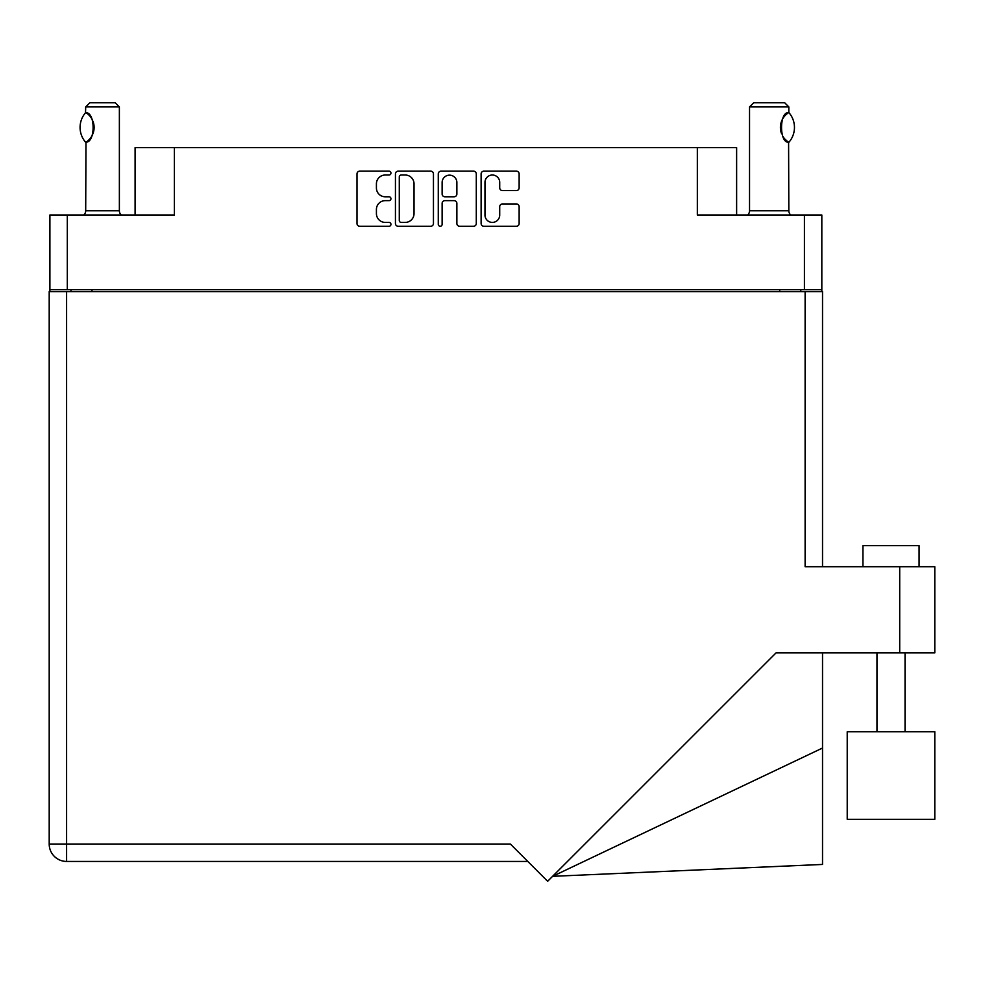 <?xml version="1.0" encoding="UTF-8"?>
<svg xmlns="http://www.w3.org/2000/svg" width="984" height="984" viewBox="0 0 984 984"><rect width="100%" height="100%" fill="white"/><g stroke="black" fill="none" stroke-linecap="round" stroke-linejoin="round"><path stroke-width="1.48" d="M484.977 215.041A7.368 7.368 0 0 0 492.344 222.409A7.368 7.368 0 0 0 499.712 215.041L499.712 206.702A2.755 2.755 0 0 1 502.467 203.946L516.379 203.946A2.755 2.755 0 0 1 519.134 206.702L519.134 223.503A2.755 2.755 0 0 1 516.379 226.258L483.87 226.258A2.755 2.755 0 0 1 481.114 223.503L481.114 173.91A2.755 2.755 0 0 1 483.87 171.155L516.379 171.155A2.755 2.755 0 0 1 519.134 173.91L519.134 187.833A2.755 2.755 0 0 1 516.379 190.588L502.467 190.588A2.755 2.755 0 0 1 499.712 187.833L499.712 182.384A7.368 7.368 0 0 0 492.344 175.017A7.368 7.368 0 0 0 484.977 182.384L484.977 215.041M440.205 226.258A1.931 1.931 0 0 0 442.123 224.34L442.123 203.393A2.755 2.755 0 0 1 444.879 200.638L454.116 200.638A2.755 2.755 0 0 1 456.871 203.393L456.871 223.503A2.755 2.755 0 0 0 459.626 226.258L473.538 226.258A2.755 2.755 0 0 0 476.293 223.503L476.293 173.91A2.755 2.755 0 0 0 473.538 171.155L441.029 171.155A2.755 2.755 0 0 0 438.274 173.91L438.274 224.34A1.931 1.931 0 0 0 440.205 226.258M135.091 214.992L135.091 147.625L174.389 147.625L174.389 214.992L67.306 214.992L67.306 289.653L49.901 289.653L49.901 214.992L67.306 214.992M804.42 214.992L821.824 214.992L821.824 289.653L804.42 289.653L804.42 214.992L697.336 214.992L697.336 147.625L736.622 147.625L736.622 214.992M697.336 147.625L174.389 147.625M49.901 289.653L49.901 291.621M433.452 223.503L433.452 173.91A2.755 2.755 0 0 0 430.697 171.155L398.188 171.155A2.755 2.755 0 0 0 395.433 173.91L395.433 223.503A2.755 2.755 0 0 0 398.188 226.258L430.697 226.258A2.755 2.755 0 0 0 433.452 223.503M385.236 175.017L389.024 175.017A1.931 1.931 0 0 0 390.956 173.086A1.931 1.931 0 0 0 389.024 171.155L359.75 171.155A2.755 2.755 0 0 0 356.995 173.91L356.995 223.503A2.755 2.755 0 0 0 359.75 226.258L389.024 226.258A1.931 1.931 0 0 0 390.956 224.34A1.931 1.931 0 0 0 389.024 222.409L385.236 222.409A8.819 8.819 0 0 1 376.417 213.59L376.417 209.457A8.819 8.819 0 0 1 385.236 200.638L389.024 200.638A1.931 1.931 0 0 0 390.956 198.707A1.931 1.931 0 0 0 389.024 196.788L385.236 196.788A8.819 8.819 0 0 1 376.417 187.969L376.417 183.836A8.819 8.819 0 0 1 385.236 175.017M804.42 289.653L67.306 289.653M821.824 289.653L821.824 291.621M70.959 291.621L70.959 289.653L70.959 291.621M401.214 175.017A1.931 1.931 0 0 0 399.283 176.948L399.283 220.477A1.931 1.931 0 0 0 401.214 222.409L405.211 222.409A8.819 8.819 0 0 0 414.03 213.59L414.03 183.836A8.819 8.819 0 0 0 405.211 175.017L401.214 175.017M456.871 182.52A7.368 7.368 0 0 0 449.503 175.152A7.368 7.368 0 0 0 442.123 182.52L442.123 194.032A2.755 2.755 0 0 0 444.879 196.788L454.116 196.788A2.755 2.755 0 0 0 456.871 194.032L456.871 182.52M800.767 289.653L800.767 291.621M847.224 731.752L847.224 819.328L934.8 819.328L934.8 731.752L847.224 731.752L847.224 819.328M862.943 566.71L862.943 545.653L919.081 545.653L919.081 566.71M805.121 291.621L805.121 566.71L934.8 566.71L934.8 652.884L776.044 652.884L547.633 881.283L510.388 844.038L66.605 844.038L66.605 291.621L822.526 291.621L822.526 566.71M527.793 861.443L66.605 861.443A17.404 17.404 0 0 1 49.2 844.038L49.2 291.621L66.605 291.621M822.526 748.037L822.526 864.444L552.602 876.326L822.526 748.037L822.526 652.884M49.2 844.038A17.404 17.404 0 0 0 66.605 861.443L66.605 844.038L49.2 844.038A17.404 17.404 0 0 0 66.605 861.443M934.8 731.752L934.8 819.328M85.546 142.176L85.546 142.176A22.595 22.595 0 0 1 85.534 112.717L85.977 112.717C95.46 112.373 95.51 142.495 85.977 142.176L85.694 210.785A5.609 5.609 0 0 1 83.788 214.992M85.694 210.785L119.371 210.785A5.609 5.609 0 0 0 121.278 214.992M119.371 210.785L119.371 106.924L85.694 106.924L85.534 112.717M85.694 106.924L89.901 102.717L115.165 102.717L119.371 106.924M85.977 112.717A17.404 17.404 0 0 1 86.801 113.271M87.699 113.96A17.404 17.404 0 0 1 92.631 120.429M94.107 127.453L93.025 121.413A17.404 17.404 0 0 1 93.025 133.492L94.107 127.477M92.656 134.414A17.404 17.404 0 0 1 87.711 140.933L88.203 140.515M86.813 141.61A17.404 17.404 0 0 1 85.977 142.176L86.801 141.622M92.164 135.448L92.631 134.476M747.643 214.992A5.609 5.609 0 0 0 749.537 210.785L788.836 210.785A5.609 5.609 0 0 0 790.742 214.992M749.537 210.785L749.537 106.924L788.836 106.924L788.836 112.533L787.754 113.246M783.904 116.985L782.944 118.4M781.025 122.877L780.41 127.403L781.567 133.664M783.916 137.92L784.543 138.695M784.789 138.978L787.581 141.524M788.836 210.785L788.59 142.2A17.404 17.404 0 0 1 782.907 136.432M749.537 106.924L753.756 102.717L784.629 102.717L788.836 106.924M788.971 112.68A22.595 22.595 0 0 1 788.971 142.2L788.59 142.2C779.23 143.344 779.18 111.586 788.59 112.68A17.404 17.404 0 0 0 787.704 113.283M781.591 133.738A17.404 17.404 0 0 1 781.604 121.118M781.911 120.392A17.404 17.404 0 0 1 784.543 116.186M784.752 115.94A17.404 17.404 0 0 1 787.594 113.369M92.004 289.653L92.004 291.621M779.709 291.621L779.709 289.653M899.708 652.884L899.708 566.71M905.046 731.752L905.046 652.884M876.978 731.752L876.978 652.884"/></g></svg>
